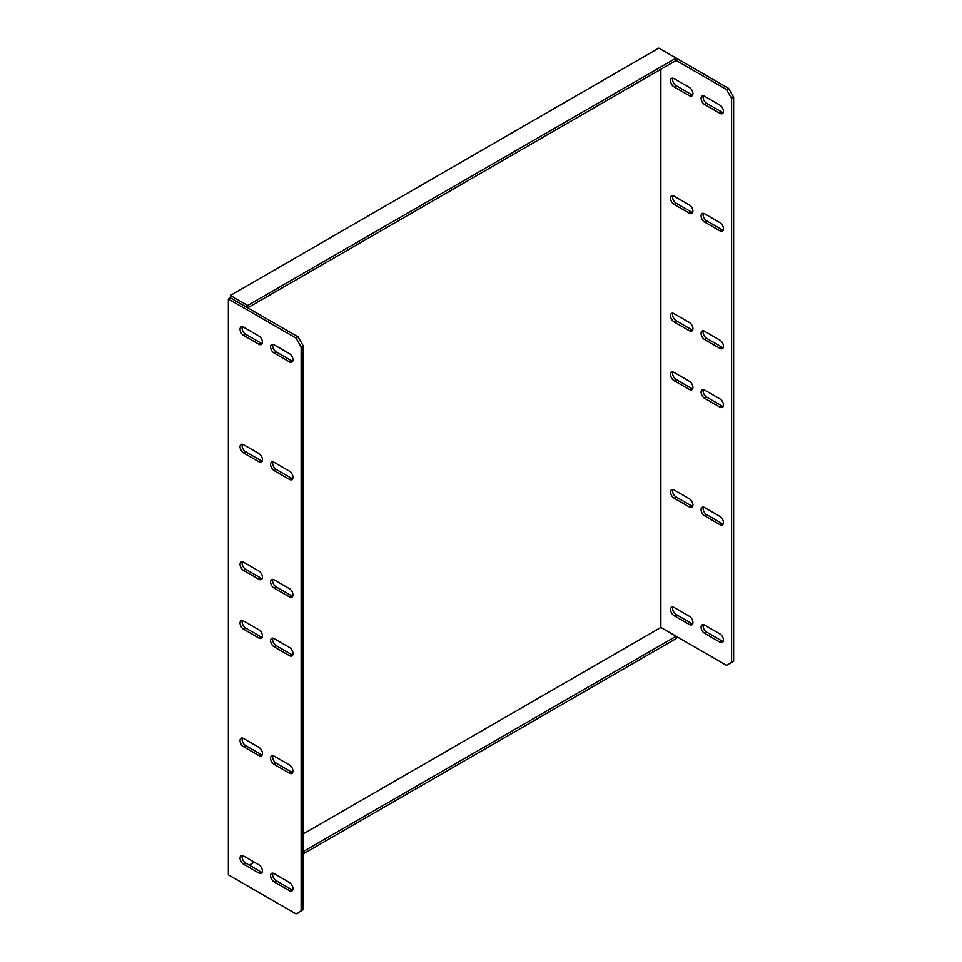 <?xml version="1.0" encoding="UTF-8"?>
<svg xmlns="http://www.w3.org/2000/svg" width="962" height="962" viewBox="0 0 962 962"><rect width="100%" height="100%" fill="white"/><g stroke="black" fill="none" stroke-linecap="round" stroke-linejoin="round"><path stroke-width="1.44" d="M692.7 388.78A5.038 2.91 60 0 1 691.413 388.311L676.154 379.497A5.038 2.91 60 0 1 672.823 371.981M674.109 380.675L689.381 389.49A5.038 2.91 -120 0 0 691.894 389.73A5.038 2.91 -120 0 0 692.664 385.702A5.038 2.91 -120 0 0 689.381 381.265L674.109 372.45A5.038 2.91 -120 0 0 671.596 372.198A5.038 2.91 -120 0 0 670.827 376.238A5.038 2.91 -120 0 0 674.109 380.675L676.154 379.497M692.7 506.289A5.038 2.91 60 0 1 691.413 505.832L676.154 497.017A5.038 2.91 60 0 1 672.823 489.502M674.109 498.184L689.381 506.998A5.038 2.91 -120 0 0 691.894 507.251A5.038 2.91 -120 0 0 692.664 503.21A5.038 2.91 -120 0 0 689.381 498.773L674.109 489.959A5.038 2.91 -120 0 0 671.596 489.718A5.038 2.91 -120 0 0 670.827 493.746A5.038 2.91 -120 0 0 674.109 498.184L676.154 497.017M692.7 623.809A5.038 2.91 60 0 1 691.413 623.34L676.154 614.526A5.038 2.91 60 0 1 672.823 607.01M674.109 615.704L689.381 624.518A5.038 2.91 -120 0 0 691.894 624.771A5.038 2.91 -120 0 0 692.664 620.731A5.038 2.91 -120 0 0 689.381 616.293L674.109 607.479A5.038 2.91 -120 0 0 671.596 607.226A5.038 2.91 -120 0 0 670.827 611.267A5.038 2.91 -120 0 0 674.109 615.704L676.154 614.526M723.232 406.397A5.038 2.91 60 0 1 721.945 405.94L706.685 397.126A5.038 2.91 60 0 1 703.354 389.61M704.641 398.304L719.913 407.118A5.038 2.91 -120 0 0 722.426 407.359A5.038 2.91 -120 0 0 723.196 403.331A5.038 2.91 -120 0 0 719.913 398.881L704.641 390.067A5.038 2.91 -120 0 0 702.128 389.826A5.038 2.91 -120 0 0 701.358 393.855A5.038 2.91 -120 0 0 704.641 398.304L706.685 397.126M723.232 523.917A5.038 2.91 60 0 1 721.945 523.46L706.685 514.646A5.038 2.91 60 0 1 703.354 507.13M704.641 515.812L719.913 524.627A5.038 2.91 -120 0 0 722.426 524.879A5.038 2.91 -120 0 0 723.196 520.839A5.038 2.91 -120 0 0 719.913 516.402L704.641 507.587A5.038 2.91 -120 0 0 702.128 507.335A5.038 2.91 -120 0 0 701.358 511.375A5.038 2.91 -120 0 0 704.641 515.812L706.685 514.646M723.232 641.438A5.038 2.91 60 0 1 721.945 640.969L706.685 632.154A5.038 2.91 60 0 1 703.354 624.639M704.641 633.333L719.913 642.147A5.038 2.91 -120 0 0 722.426 642.4A5.038 2.91 -120 0 0 723.196 638.359A5.038 2.91 -120 0 0 719.913 633.922L704.641 625.108A5.038 2.91 -120 0 0 702.128 624.855A5.038 2.91 -120 0 0 701.358 628.895A5.038 2.91 -120 0 0 704.641 633.333L706.685 632.154M262.205 637.325A5.038 2.91 60 0 1 260.918 636.856L245.647 628.042A5.038 2.91 60 0 1 242.328 620.526M243.614 620.995A5.038 2.91 -120 0 0 241.101 620.743A5.038 2.91 -120 0 0 240.32 624.783A5.038 2.91 -120 0 0 243.614 629.22L258.886 638.034A5.038 2.91 -120 0 0 261.399 638.275A5.038 2.91 -120 0 0 262.169 634.247A5.038 2.91 -120 0 0 258.886 629.809L243.614 620.995M262.205 754.833A5.038 2.91 60 0 1 260.918 754.376L245.647 745.562A5.038 2.91 60 0 1 242.328 738.046M243.614 738.503A5.038 2.91 -120 0 0 241.101 738.263A5.038 2.91 -120 0 0 240.32 742.291A5.038 2.91 -120 0 0 243.614 746.728L258.886 755.543A5.038 2.91 -120 0 0 261.399 755.795A5.038 2.91 -120 0 0 262.169 751.755A5.038 2.91 -120 0 0 258.886 747.318L243.614 738.503M262.205 872.354A5.038 2.91 60 0 1 260.918 871.885L245.647 863.07A5.038 2.91 60 0 1 242.328 855.555M243.614 856.024A5.038 2.91 -120 0 0 241.101 855.771A5.038 2.91 -120 0 0 240.32 859.812A5.038 2.91 -120 0 0 243.614 864.249L258.886 873.063A5.038 2.91 -120 0 0 261.399 873.316A5.038 2.91 -120 0 0 262.169 869.275A5.038 2.91 -120 0 0 258.886 864.838L243.614 856.024M292.737 654.942A5.038 2.91 60 0 1 291.45 654.485L276.178 645.67A5.038 2.91 60 0 1 272.859 638.155M274.146 638.624A5.038 2.91 -120 0 0 271.633 638.371A5.038 2.91 -120 0 0 270.851 642.4A5.038 2.91 -120 0 0 274.146 646.849L289.418 655.663A5.038 2.91 -120 0 0 291.931 655.904A5.038 2.91 -120 0 0 292.701 651.875A5.038 2.91 -120 0 0 289.418 647.426L274.146 638.624M292.737 772.462A5.038 2.91 60 0 1 291.45 772.005L276.178 763.191A5.038 2.91 60 0 1 272.859 755.675M274.146 756.132A5.038 2.91 -120 0 0 271.633 755.879A5.038 2.91 -120 0 0 270.851 759.92A5.038 2.91 -120 0 0 274.146 764.357L289.418 773.171A5.038 2.91 -120 0 0 291.931 773.424A5.038 2.91 -120 0 0 292.701 769.384A5.038 2.91 -120 0 0 289.418 764.946L274.146 756.132M292.737 889.982A5.038 2.91 60 0 1 291.45 889.513L276.178 880.699A5.038 2.91 60 0 1 272.859 873.183M274.146 873.652A5.038 2.91 -120 0 0 271.633 873.4A5.038 2.91 -120 0 0 270.851 877.44A5.038 2.91 -120 0 0 274.146 881.877L289.418 890.692A5.038 2.91 -120 0 0 291.931 890.944A5.038 2.91 -120 0 0 292.701 886.904A5.038 2.91 -120 0 0 289.418 882.467L274.146 873.652M249.218 865.127L254.305 862.192M303.15 833.994L660.882 627.464L676.142 636.267L303.15 851.623M247.691 885.99L230.387 875.997M676.142 636.267L676.142 638.624L303.15 853.967M660.882 69.252L660.882 627.464L726.526 665.355L733.645 661.243L733.645 97.162L731.613 98.34L731.613 662.421M296.031 338.071L228.355 299.002L228.355 874.831L296.031 913.9L301.118 910.966L301.118 346.885L296.031 338.071L298.064 336.892L232.419 299.002L247.691 307.804L676.142 60.438L676.142 58.093L658.85 48.1L230.387 295.466L247.691 305.459L676.142 58.093L728.559 88.348L733.645 97.162M723.232 112.614A5.038 2.91 60 0 1 721.945 112.145L706.685 103.331A5.038 2.91 60 0 1 703.354 95.815M723.232 230.122A5.038 2.91 60 0 1 721.945 229.665L706.685 220.851A5.038 2.91 60 0 1 703.354 213.336M723.232 347.643A5.038 2.91 60 0 1 721.945 347.174L706.685 338.359A5.038 2.91 60 0 1 703.354 330.844M692.7 94.985A5.038 2.91 60 0 1 691.413 94.516L676.154 85.702A5.038 2.91 60 0 1 672.823 78.187M692.7 212.506A5.038 2.91 60 0 1 691.413 212.037L676.154 203.222A5.038 2.91 60 0 1 672.823 195.707M692.7 330.014A5.038 2.91 60 0 1 691.413 329.557L676.154 320.743A5.038 2.91 60 0 1 672.823 313.227M731.613 98.34L726.526 89.526L728.559 88.348M676.142 60.438L726.526 89.526M719.913 113.324A5.038 2.91 -120 0 0 722.426 113.564A5.038 2.91 -120 0 0 723.196 109.536A5.038 2.91 -120 0 0 719.913 105.099L704.641 96.284A5.038 2.91 -120 0 0 702.128 96.032A5.038 2.91 -120 0 0 701.358 100.072A5.038 2.91 -120 0 0 704.641 104.509L719.913 113.324L721.945 112.145M719.913 230.832A5.038 2.91 -120 0 0 722.426 231.084A5.038 2.91 -120 0 0 723.196 227.056A5.038 2.91 -120 0 0 719.913 222.607L704.641 213.792A5.038 2.91 -120 0 0 702.128 213.552A5.038 2.91 -120 0 0 701.358 217.58A5.038 2.91 -120 0 0 704.641 222.03L719.913 230.832L721.945 229.665M719.913 348.352A5.038 2.91 -120 0 0 722.426 348.605A5.038 2.91 -120 0 0 723.196 344.564A5.038 2.91 -120 0 0 719.913 340.127L704.641 331.313A5.038 2.91 -120 0 0 702.128 331.06A5.038 2.91 -120 0 0 701.358 335.101A5.038 2.91 -120 0 0 704.641 339.538L719.913 348.352L721.945 347.174M689.381 95.695A5.038 2.91 -120 0 0 691.894 95.947A5.038 2.91 -120 0 0 692.664 91.907A5.038 2.91 -120 0 0 689.381 87.47L674.109 78.656A5.038 2.91 -120 0 0 671.596 78.403A5.038 2.91 -120 0 0 670.827 82.443A5.038 2.91 -120 0 0 674.109 86.881L689.381 95.695L691.413 94.516M689.381 213.215A5.038 2.91 -120 0 0 691.894 213.456A5.038 2.91 -120 0 0 692.664 209.427A5.038 2.91 -120 0 0 689.381 204.978L674.109 196.176A5.038 2.91 -120 0 0 671.596 195.923A5.038 2.91 -120 0 0 670.827 199.952A5.038 2.91 -120 0 0 674.109 204.401L689.381 213.215L691.413 212.037M689.381 330.724A5.038 2.91 -120 0 0 691.894 330.976A5.038 2.91 -120 0 0 692.664 326.936A5.038 2.91 -120 0 0 689.381 322.498L674.109 313.684A5.038 2.91 -120 0 0 671.596 313.432A5.038 2.91 -120 0 0 670.827 317.472A5.038 2.91 -120 0 0 674.109 321.909L689.381 330.724L691.413 329.557M301.118 910.966L303.15 909.787L303.15 345.707L301.118 346.885M298.064 336.892L303.15 345.707M292.737 361.159A5.038 2.91 60 0 1 291.45 360.69L276.178 351.876A5.038 2.91 60 0 1 272.859 344.36M292.737 478.667A5.038 2.91 60 0 1 291.45 478.21L276.178 469.396A5.038 2.91 60 0 1 272.859 461.88M292.737 596.187A5.038 2.91 60 0 1 291.45 595.718L276.178 586.916A5.038 2.91 60 0 1 272.859 579.389M262.205 343.53A5.038 2.91 60 0 1 260.918 343.061L245.647 334.247A5.038 2.91 60 0 1 242.328 326.731M262.205 461.051A5.038 2.91 60 0 1 260.918 460.582L245.647 451.767A5.038 2.91 60 0 1 242.328 444.252M262.205 578.559A5.038 2.91 60 0 1 260.918 578.102L245.647 569.288A5.038 2.91 60 0 1 242.328 561.772M289.418 361.868A5.038 2.91 -120 0 0 291.931 362.109A5.038 2.91 -120 0 0 292.701 358.08A5.038 2.91 -120 0 0 289.418 353.643L274.146 344.829A5.038 2.91 -120 0 0 271.633 344.576A5.038 2.91 -120 0 0 270.851 348.617A5.038 2.91 -120 0 0 274.146 353.054L289.418 361.868L291.45 360.69M289.418 479.377A5.038 2.91 -120 0 0 291.931 479.629A5.038 2.91 -120 0 0 292.701 475.601A5.038 2.91 -120 0 0 289.418 471.152L274.146 462.337A5.038 2.91 -120 0 0 271.633 462.097A5.038 2.91 -120 0 0 270.851 466.125A5.038 2.91 -120 0 0 274.146 470.574L289.418 479.377L291.45 478.21M289.418 596.897A5.038 2.91 -120 0 0 291.931 597.149A5.038 2.91 -120 0 0 292.701 593.109A5.038 2.91 -120 0 0 289.418 588.672L274.146 579.858A5.038 2.91 -120 0 0 271.633 579.605A5.038 2.91 -120 0 0 270.851 583.645A5.038 2.91 -120 0 0 274.146 588.083L289.418 596.897L291.45 595.718M258.886 344.24A5.038 2.91 -120 0 0 261.399 344.492A5.038 2.91 -120 0 0 262.169 340.452A5.038 2.91 -120 0 0 258.886 336.015L243.614 327.2A5.038 2.91 -120 0 0 241.101 326.948A5.038 2.91 -120 0 0 240.32 330.988A5.038 2.91 -120 0 0 243.614 335.425L258.886 344.24L260.918 343.061M258.886 461.76A5.038 2.91 -120 0 0 261.399 462A5.038 2.91 -120 0 0 262.169 457.972A5.038 2.91 -120 0 0 258.886 453.523L243.614 444.721A5.038 2.91 -120 0 0 241.101 444.468A5.038 2.91 -120 0 0 240.32 448.496A5.038 2.91 -120 0 0 243.614 452.946L258.886 461.76L260.918 460.582M258.886 579.268A5.038 2.91 -120 0 0 261.399 579.521A5.038 2.91 -120 0 0 262.169 575.48A5.038 2.91 -120 0 0 258.886 571.043L243.614 562.229A5.038 2.91 -120 0 0 241.101 561.988A5.038 2.91 -120 0 0 240.32 566.017A5.038 2.91 -120 0 0 243.614 570.454L258.886 579.268L260.918 578.102M232.419 298.99L230.387 297.823L228.355 299.002M247.691 305.459L247.691 307.804M230.387 297.823L230.387 295.466M691.413 388.311L689.381 389.49M691.413 505.832L689.381 506.998M691.413 623.34L689.381 624.518M721.945 405.94L719.913 407.118M721.945 523.46L719.913 524.627M721.945 640.969L719.913 642.147M243.614 629.22L245.647 628.042M258.886 638.034L260.918 636.856M243.614 746.728L245.647 745.562M258.886 755.543L260.918 754.376M243.614 864.249L245.647 863.07M258.886 873.063L260.918 871.885M274.146 646.849L276.178 645.67M289.418 655.663L291.45 654.485M274.146 764.357L276.178 763.191M289.418 773.171L291.45 772.005M274.146 881.877L276.178 880.699M289.418 890.692L291.45 889.513M676.154 320.743L674.109 321.909M676.154 203.222L674.109 204.401M676.154 85.702L674.109 86.881M706.685 338.359L704.641 339.538M706.685 220.851L704.641 222.03M706.685 103.331L704.641 104.509M243.614 570.454L245.647 569.288M243.614 452.946L245.647 451.767M243.614 335.425L245.647 334.247M274.146 588.083L276.178 586.916M274.146 470.574L276.178 469.396M274.146 353.054L276.178 351.876"/></g></svg>
